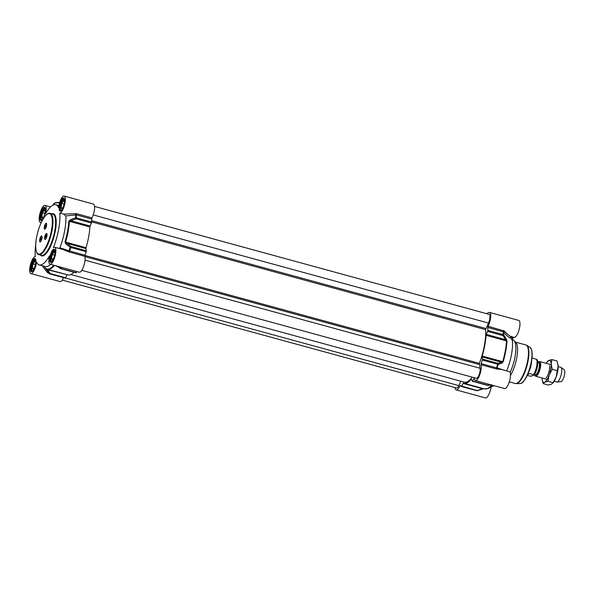 <?xml version="1.0" encoding="UTF-8"?>
<svg xmlns="http://www.w3.org/2000/svg" width="594" height="594" viewBox="0 0 594 594"><rect width="100%" height="100%" fill="white"/><g stroke="black" fill="none" stroke-linecap="round" stroke-linejoin="round"><path stroke-width="0.89" d="M53.809 258.019L52.465 260.15L51.492 258.717L52.272 254.536L54.017 251.782L54.967 253.178M52.272 254.536L54.618 255.175M51.492 258.717L53.089 259.155M54.923 253.534L54.537 255.643M54.759 250.081A6.185 1.908 -74.7 0 0 54.589 250.148A6.185 1.908 -74.7 0 0 54.448 250.23A6.185 1.908 -74.7 0 0 54.292 250.341A5.895 1.819 105.3 0 1 54.834 250.289M51.284 261.338A6.185 1.908 -74.7 0 0 51.359 261.509A6.185 1.908 -74.7 0 0 51.552 261.798M51.723 261.664A5.895 1.819 105.3 0 1 51.195 261.189A5.895 1.819 105.3 0 1 51.485 255.479A5.895 1.819 105.3 0 1 54.143 250.43A5.895 1.819 105.3 0 1 54.277 250.349M34.638 267.382L33.286 269.513L32.321 268.08L33.093 263.899L34.838 261.145L35.789 262.541M33.093 263.899L35.447 264.538M32.321 268.08L33.917 268.518M35.751 262.897L35.358 265.006M35.581 259.444A6.185 1.908 -74.7 0 0 35.417 259.511A6.185 1.908 -74.7 0 0 35.269 259.593A6.185 1.908 -74.7 0 0 35.113 259.704M32.106 270.701A6.185 1.908 -74.7 0 0 32.18 270.871A6.185 1.908 -74.7 0 0 32.373 271.161M32.551 271.027A5.895 1.819 105.3 0 1 32.017 270.552A5.895 1.819 105.3 0 1 32.306 264.842A5.895 1.819 105.3 0 1 34.964 259.793A5.895 1.819 105.3 0 1 35.105 259.712A5.895 1.819 105.3 0 1 35.662 259.652M44.119 216.209L42.775 218.34L41.803 216.907L42.575 212.726L44.32 209.972L45.27 211.367M42.575 212.726L44.929 213.365M41.803 216.907L43.399 217.345M45.233 211.724L44.84 213.833M45.062 208.271A6.185 1.908 -74.7 0 0 44.899 208.338A6.185 1.908 -74.7 0 0 44.75 208.42A6.185 1.908 -74.7 0 0 44.595 208.531A5.895 1.819 105.3 0 1 45.144 208.479M41.587 219.52A6.185 1.908 -74.7 0 0 41.669 219.698A6.185 1.908 -74.7 0 0 41.862 219.988M42.033 219.854A5.895 1.819 105.3 0 1 41.506 219.379A5.895 1.819 105.3 0 1 41.788 213.669A5.895 1.819 105.3 0 1 44.446 208.62A5.895 1.819 105.3 0 1 44.587 208.539M63.298 206.846L61.947 208.977L60.982 207.544L61.754 203.363L63.499 200.609L64.449 202.005M61.754 203.363L64.107 204.002M60.982 207.544L62.578 207.982M64.412 202.361L64.018 204.47M64.241 198.908A6.185 1.908 -74.7 0 0 64.078 198.975A6.185 1.908 -74.7 0 0 63.929 199.057A6.185 1.908 -74.7 0 0 63.773 199.168A5.895 1.819 105.3 0 1 64.323 199.116M60.766 210.165A6.185 1.908 -74.7 0 0 60.84 210.335A6.185 1.908 -74.7 0 0 61.034 210.625M61.212 210.491A5.895 1.819 105.3 0 1 60.685 210.016A5.895 1.819 105.3 0 1 60.967 204.306A5.895 1.819 105.3 0 1 63.625 199.257A5.895 1.819 105.3 0 1 63.766 199.176M45.27 239.434A3.089 0.958 105.3 0 1 44.713 237.036A3.089 0.958 105.3 0 1 46.362 233.553A3.089 0.958 105.3 0 1 46.889 233.754A3.089 0.958 105.3 0 1 46.74 236.746A3.089 0.958 105.3 0 1 45.344 239.397A3.089 0.958 105.3 0 1 45.27 239.434M44.914 229.106A3.089 0.958 105.3 0 1 44.357 226.708A3.089 0.958 105.3 0 1 46.005 223.225A3.089 0.958 105.3 0 1 46.525 223.426A3.089 0.958 105.3 0 1 46.377 226.418A3.089 0.958 105.3 0 1 44.988 229.069A3.089 0.958 105.3 0 1 44.914 229.106M40.273 241.877A3.089 0.958 105.3 0 1 39.716 239.471A3.089 0.958 105.3 0 1 41.365 235.989A3.089 0.958 105.3 0 1 41.892 236.197A3.089 0.958 105.3 0 1 41.743 239.189A3.089 0.958 105.3 0 1 40.347 241.832A3.089 0.958 105.3 0 1 40.273 241.877M59.771 213.068A31.2 9.638 -74.7 0 1 53.349 247.743A8.799 2.718 105.3 0 1 54.685 247.238A8.799 2.718 105.3 0 1 54.99 256.445A8.799 2.718 105.3 0 1 50.045 264.211L79.277 272.208A8.799 2.718 -74.7 0 0 83.643 266.298A8.799 2.718 -74.7 0 0 84.823 256.37L84.964 255.264A37.571 11.613 -74.7 0 0 86.204 251.685L86.33 250.735L70.924 246.517L70.211 247.275L70.797 247.468L70.924 246.517L65.578 242.107A33.294 10.291 -74.7 0 0 69.416 221.362L76.054 218.822L76.292 217.82A0.95 0.579 -179.1 0 0 75.683 217.783L76.054 218.822L91.469 223.04L91.699 222.037A37.571 11.613 -74.7 0 0 91.669 219.075L91.951 217.894A8.799 2.718 -74.7 0 0 94.491 209.199A8.799 2.718 -74.7 0 0 93.407 204.061L64.174 196.065A8.799 2.718 105.3 0 1 64.575 204.885A8.799 2.718 105.3 0 1 59.771 213.068L63.521 214.092L65.845 215.941L76.262 214.857L91.669 219.075M75.935 272.698L76.27 272.661A37.571 11.613 -74.7 0 0 77.02 271.592M73.864 272.23A33.294 10.291 105.3 0 1 67.968 274.925L47.49 269.327A33.294 10.291 -74.7 0 0 54.477 265.421M66.944 275.007L65.555 277.762L50.148 273.552A0.95 0.542 146.6 0 1 49.28 273.537A0.95 0.891 133.2 0 0 49.755 273.871L50.148 273.552L47.661 269.735L67.159 274.71M49.844 273.901L65.206 278.111L65.555 277.762M50.475 264.33A31.2 9.638 105.3 0 1 45.263 266.55L39.286 264.909A31.2 9.638 -74.7 0 1 36.553 262.117A8.799 2.718 105.3 0 1 30.866 273.574L60.098 281.571A8.799 2.718 -74.7 0 0 63.655 277.688M91.469 223.04L90.132 226.032L70.849 220.76L70.471 219.75L68.807 221.31A33.093 10.224 105.3 0 1 64.984 241.929L65.971 244.023L70.211 247.275A37.37 11.546 105.3 0 1 69.001 250.779L59.942 247.787L59.17 248.463M68.807 221.31A0.95 0.512 -176.6 0 1 69.416 221.362L89.902 226.96L90.132 226.032M89.902 226.96A33.294 10.291 105.3 0 1 86.056 247.705L64.984 241.929M65.971 244.023L66.669 243.295L85.952 248.574L86.056 247.705M85.952 248.574L86.33 250.735M41.454 222.089A8.799 2.718 105.3 0 1 40.355 222.401A8.799 2.718 105.3 0 1 40.05 213.194A8.799 2.718 105.3 0 1 44.996 205.427A8.799 2.718 105.3 0 1 45.493 213.87A31.2 9.638 -74.7 0 1 55.754 204.73A31.2 9.638 -74.7 0 1 58.487 207.521A8.799 2.718 105.3 0 1 64.174 196.065M91.951 217.894L76.544 213.684L63.521 214.092M70.471 219.75L75.683 217.783A37.37 11.546 105.3 0 0 75.653 214.887L75.334 213.662M84.964 255.264L69.001 250.779L68.288 251.693L84.823 256.37M60.989 267.203A37.37 11.546 105.3 0 1 60.336 268.146L60.863 268.451A0.95 0.698 -144.3 0 1 60.336 268.146L57.299 266.194M46.807 269.735A0.95 0.549 147.3 0 0 47.661 269.735L46.837 269.067A33.294 10.291 -74.7 0 0 47.49 269.327L46.659 269A0.95 0.906 117.7 0 1 46.354 268.733L49.28 273.537A37.37 11.546 105.3 0 1 48.463 272.579A37.37 11.546 105.3 0 1 48.389 272.468A0.95 0.453 145.3 0 0 47.446 272.572L49.094 273.366M42.174 265.704L47.446 272.572M62.645 249.413L68.288 251.693M50.045 264.211A8.799 2.718 105.3 0 1 49.547 255.769A31.2 9.638 -74.7 0 1 39.286 264.909M30.866 273.574A8.799 2.718 105.3 0 1 30.465 264.753A8.799 2.718 105.3 0 1 35.269 256.571A31.2 9.638 -74.7 0 1 35.692 244.617M44.996 228.898A2.851 0.884 105.3 0 1 44.75 228.928A2.851 0.884 105.3 0 1 44.557 226.314A2.851 0.884 105.3 0 1 46.005 223.463A2.851 0.884 105.3 0 1 46.25 223.426A2.851 0.884 105.3 0 1 46.443 226.047A2.851 0.884 105.3 0 1 44.996 228.898M45.894 225.987L45.137 227.183L45.471 225.371L45.864 225.178L45.894 225.987M45.107 226.366L45.693 226.529M45.471 225.371L45.872 225.475M45.352 239.226A2.851 0.884 105.3 0 1 45.107 239.256A2.851 0.884 105.3 0 1 44.914 236.642A2.851 0.884 105.3 0 1 46.362 233.791A2.851 0.884 105.3 0 1 46.614 233.754A2.851 0.884 105.3 0 1 46.8 236.375A2.851 0.884 105.3 0 1 45.352 239.226M46.25 236.315L45.493 237.511L45.835 235.699L46.221 235.506L46.25 236.315M45.471 236.694L46.057 236.858M45.835 235.699L46.235 235.803M40.362 241.661A2.851 0.884 105.3 0 1 40.11 241.699A2.851 0.884 105.3 0 1 39.917 239.078A2.851 0.884 105.3 0 1 41.365 236.226A2.851 0.884 105.3 0 1 41.617 236.197A2.851 0.884 105.3 0 1 41.803 238.81A2.851 0.884 105.3 0 1 40.362 241.661M41.253 238.751L40.496 239.946L40.838 238.135L41.224 237.942L41.253 238.751M40.474 239.137L41.06 239.3M40.838 238.135L41.238 238.246M65.845 215.941A31.2 9.638 105.3 0 1 59.942 247.787M477.316 390.629L461.709 386.13L461.315 386.456A37.571 11.613 105.3 0 1 460.402 385.358L459.942 385.758A8.799 2.718 105.3 0 1 456.251 389.939A8.799 2.718 105.3 0 1 455.115 387.57M461.709 386.13L463.097 383.382L482.38 388.654L476.767 390.696L461.404 386.479M503.905 370.121L497.037 367.872A37.37 11.546 -74.7 0 0 498.247 364.367L501.759 363.231A0.95 0.72 -107.9 0 0 501.388 362.214L497.891 363.32L497.765 364.263L498.247 364.367A0.95 0.713 -107.1 0 0 497.891 363.32L482.484 359.103L482.358 360.053A37.571 11.613 105.3 0 1 481.118 363.632L480.977 364.738A8.799 2.718 105.3 0 1 479.796 374.666A8.799 2.718 105.3 0 1 475.43 380.576A8.799 2.718 105.3 0 1 474.354 378.72L473.96 378.734A37.571 11.613 105.3 0 1 472.423 381.036L471.235 379.239A33.294 10.291 -74.7 0 1 464.122 383.293A33.294 10.291 -74.7 0 1 463.461 383.041L463.097 383.382M482.484 359.103L482.105 356.942L501.388 362.214L503.163 361.798A33.093 10.224 -74.7 0 0 506.986 341.171L506.259 338.959L503.712 334.875A0.95 0.579 -179.1 0 0 503.259 334.615L503.021 335.617A0.95 0.483 -32.4 0 0 503.712 334.875A37.37 11.546 -74.7 0 0 503.69 331.979C506.496 335.707 508.813 337.682 510.632 337.904A0.95 0.505 144.4 0 1 511.337 336.976L511.523 336.679M506.259 338.959A0.95 0.483 -31.7 0 1 505.568 339.679L486.286 334.4L487.615 331.407L503.021 335.617L506.534 340.934A33.294 10.291 105.3 0 1 502.687 361.679L482.209 356.073L482.105 356.942M482.209 356.073A33.294 10.291 -74.7 0 0 486.048 335.328L506.534 340.934A0.95 0.512 -176.6 0 1 506.986 341.171M486.286 334.4L486.048 335.328M486.508 313.654L488.788 312.541A8.799 2.718 105.3 0 1 489.553 312.429A8.799 2.718 105.3 0 1 490.637 317.567A8.799 2.718 105.3 0 1 488.105 326.262L487.823 327.442A37.571 11.613 105.3 0 1 487.852 330.405L487.615 331.407M511.753 336.612C509.823 336.39 507.38 334.533 504.44 331.044L488.105 326.262M511.13 336.575L514.144 337.399A8.799 2.718 -74.7 0 0 519.089 329.633A8.799 2.718 -74.7 0 0 518.785 320.426L489.553 312.429M513.313 337.518L512.681 338.855A6718.467 5544.708 166.9 0 0 511.337 336.976L513.498 337.221M511.189 336.59A0.95 0.921 -109.6 0 0 510.632 337.904A6085.5 3708.052 25.2 0 1 512.332 340.288L512.681 338.855M512.332 340.288A26.158 8.086 105.3 0 1 506.667 370.879M475.43 380.576L504.662 388.573A8.799 2.718 -74.7 0 0 509.6 380.806A8.799 2.718 -74.7 0 0 509.303 371.599L501.173 369.379L496.384 368.956L496.525 367.849L481.118 363.632M456.251 389.939L485.484 397.935A8.799 2.718 -74.7 0 0 491.09 387.058M512.37 339.79L513.016 339.968A21.399 6.616 105.3 0 1 514.114 340.666A21.399 6.616 105.3 0 1 510.083 372.416M482.588 388.944L483.947 388.639M487.689 385.395A0.95 0.75 -102.4 0 0 488.045 385.424L488.045 385.424A0.95 0.75 -102.4 0 0 488.365 385.239A0.95 0.698 -144.3 0 1 487.83 385.246L487.496 385.283M490.644 384.741L488.365 385.239A37.37 11.546 -74.7 0 0 489.025 384.296M497.393 369.074A0.95 0.743 -97.6 0 1 497.037 367.872L496.525 367.849A37.571 11.613 105.3 0 0 497.765 364.263L482.358 360.053M501.759 363.231L503.163 361.798M487.823 327.442L503.69 331.979A0.95 0.564 -36.8 0 1 504.44 331.044M514.114 340.666L515.934 342.612A19.973 6.17 105.3 0 1 516.951 356.704A19.973 6.17 105.3 0 1 510.476 375.43M460.892 381.229L458.82 385.61A5.71 1.767 105.3 0 1 456.586 387.979L62.281 280.116M472.185 377.145A32.15 9.935 105.3 0 1 464.419 382.194L70.842 274.532M94.543 206.43L489.218 314.397A5.71 1.767 105.3 0 1 488.446 323.039L485.602 329.655A32.15 9.935 105.3 0 1 479.358 363.357L480.063 368.25A5.71 1.767 105.3 0 1 479.172 374.658A5.71 1.767 105.3 0 1 476.403 378.296L81.742 270.337M538.142 362.377A7.611 2.354 105.3 0 1 539.01 361.657A7.611 2.354 105.3 0 1 539.679 361.56A7.611 2.354 105.3 0 1 540.184 368.547A7.611 2.354 105.3 0 1 536.323 376.143A7.611 2.354 105.3 0 1 535.662 376.24A7.611 2.354 105.3 0 1 534.756 374.762M527.606 374.651L529.551 373.537L533.568 374.636L533.308 375.557L530.323 376.217L527.272 375.378M536.419 359.236A9.274 2.866 105.3 0 1 536.679 366.112A9.274 2.866 105.3 0 1 533.568 374.636L533.991 375.126C537.05 371.391 538.981 361.219 536.85 359.459L532.031 357.907M531.556 361.404A9.274 2.866 105.3 0 1 528.593 372.238M558.16 366.617L560.751 367.33A7.611 2.354 105.3 0 1 561.011 367.448A7.611 2.354 105.3 0 1 561.159 374.747A7.611 2.354 105.3 0 1 557.402 381.912A7.611 2.354 105.3 0 1 557.024 382.031A7.611 2.354 105.3 0 1 556.741 382.009L554.143 381.296M561.011 367.448L564.181 369.787A6.185 1.908 105.3 0 1 564.3 375.72A6.185 1.908 105.3 0 1 561.248 381.541A6.185 1.908 105.3 0 1 560.944 381.63L557.024 382.031M546.25 377.769A7.611 2.354 -74.7 0 0 549.569 365.637M542.092 377.999A11.412 3.527 -74.7 0 0 542.099 378.512A11.412 3.527 -74.7 0 0 542.233 379.93A11.412 3.527 -74.7 0 0 544.624 382.224A11.412 3.527 -74.7 0 0 549.153 375.066A11.412 3.527 -74.7 0 0 551.173 364.196A11.412 3.527 -74.7 0 0 548.648 360.484A11.412 3.527 -74.7 0 0 547.208 361.731A11.412 3.527 -74.7 0 0 546.109 363.32M556.14 376.975A11.412 3.527 105.3 0 1 553.044 382.885L556.14 376.975L558.152 366.104A11.412 3.527 105.3 0 1 556.14 376.975M558.011 364.612A11.412 3.527 105.3 0 1 558.018 364.686A11.412 3.527 105.3 0 1 558.152 366.104L557.046 360.989L551.937 359.593L551.173 364.196L552.271 369.312L549.153 375.066L547.906 381.333L544.624 382.224L543.206 383.627L542.248 380.012M547.237 361.887L548.648 360.484L551.937 359.593M543.206 383.627L548.314 385.023L551.603 384.132L553.021 382.729L547.906 381.333M552.271 369.312L557.387 370.715M60.618 210.773A6.326 1.953 105.3 0 1 60.194 204.967A6.326 1.953 105.3 0 1 63.402 198.648A6.326 1.953 105.3 0 1 63.959 198.567L64.486 201.581C63.164 210.484 60.157 211.278 60.618 210.773M51.136 261.947A6.326 1.953 105.3 0 1 50.713 256.14A6.326 1.953 105.3 0 1 53.92 249.822A6.326 1.953 105.3 0 1 54.47 249.74L55.004 252.754C53.683 261.657 50.676 262.451 51.136 261.947M31.957 271.31A6.326 1.953 105.3 0 1 31.534 265.503A6.326 1.953 105.3 0 1 34.742 259.184A6.326 1.953 105.3 0 1 35.298 259.103L35.826 262.117C34.504 271.02 31.497 271.814 31.957 271.31M41.439 220.136A6.326 1.953 105.3 0 1 41.023 214.33A6.326 1.953 105.3 0 1 44.231 208.011A6.326 1.953 105.3 0 1 44.78 207.93L45.307 210.944C43.993 219.847 40.979 220.641 41.439 220.136M59.652 202.443A11.412 2.844 -169.5 0 0 54.292 203.363M59.652 202.42L55.197 202.806L53.46 204.202A11.887 2.963 10.5 0 1 59.549 202.754M47.72 213.937A20.924 6.467 105.3 0 1 51.5 230.22A20.924 6.467 105.3 0 1 40.34 253.794A20.924 6.467 105.3 0 1 36.561 237.511A20.924 6.467 105.3 0 1 47.72 213.937M40.689 254.366A21.399 6.616 -74.7 0 0 51.537 232.982A21.399 6.616 -74.7 0 0 50.111 213.343C49.302 212.949 48.077 213.394 46.436 214.686L43.83 217.835C41.417 221.555 39.397 226.321 37.778 232.128C36.212 237.956 35.514 243.087 35.699 247.535L36.331 251.559C37.088 253.534 37.919 254.559 38.818 254.626A21.399 6.616 -74.7 0 0 40.689 254.366M50.111 213.343L52.732 214.055A21.399 6.616 105.3 0 1 54.158 233.702A21.399 6.616 105.3 0 1 43.31 255.078A21.399 6.616 105.3 0 1 41.439 255.346L38.818 254.626M40.518 255.093A21.874 6.764 -74.7 0 0 43.659 255.65A21.874 6.764 -74.7 0 0 55.212 231.593A21.874 6.764 -74.7 0 0 51.819 213.803M34.393 258.613A6.801 2.101 -74.7 0 0 30.487 269.349A6.801 2.101 -74.7 0 0 34.69 267.3A6.801 2.101 -74.7 0 0 34.393 258.613M43.874 207.44A6.801 2.101 -74.7 0 0 39.976 218.176A6.801 2.101 -74.7 0 0 44.179 216.127A6.801 2.101 -74.7 0 0 43.874 207.44M63.053 198.077A6.801 2.101 -74.7 0 0 59.148 208.813A6.801 2.101 -74.7 0 0 63.35 206.764A6.801 2.101 -74.7 0 0 63.053 198.077M53.564 249.25A6.801 2.101 -74.7 0 0 49.666 259.986A6.801 2.101 -74.7 0 0 53.868 257.937A6.801 2.101 -74.7 0 0 53.564 249.25M76.544 213.684L76.262 214.857A37.571 11.613 -74.7 0 1 76.292 217.82L91.699 222.037M69.416 252.16L69.557 251.047A37.571 11.613 -74.7 0 0 70.797 247.468L86.204 251.685M76.27 272.661L60.863 268.451A37.571 11.613 -74.7 0 0 61.613 267.374M48.619 272.795L48.381 273.173M53.839 265.251A33.093 10.224 105.3 0 1 46.354 268.733M476.826 390.696A0.95 0.891 133.2 0 0 477.264 390.652M488.58 384.177A37.571 11.613 105.3 0 1 487.83 385.246L472.423 381.036M473.96 378.734L474.383 378.853M494.074 385.677L487.949 388.506A33.093 10.224 -74.7 0 0 492.018 385.112M491.587 385.001A33.294 10.291 105.3 0 1 484.6 388.899L487.949 388.506M459.942 385.758L460.899 386.018M480.977 364.738L496.384 368.956M487.852 330.405L503.259 334.615A37.571 11.613 105.3 0 0 503.229 331.66L503.512 330.479M531.467 349.695A18.421 5.695 105.3 0 1 530.316 366.892A18.421 5.695 105.3 0 1 522.557 382.276M515.473 342.122L525.794 344.943A19.973 6.17 105.3 0 1 527.123 363.276A19.973 6.17 105.3 0 1 516.995 383.234A19.973 6.17 105.3 0 1 515.25 383.479L509.296 381.845M529.952 347.29L531.623 349.836L532.165 353.371C532.313 357.172 531.734 361.56 530.427 366.543C526.781 379.804 521.636 383.605 521.346 383.234L520.025 383.576A18.882 5.836 105.3 0 0 521.168 383.279A18.882 5.836 105.3 0 0 530.546 365.213A18.882 5.836 105.3 0 0 529.952 347.29L526.722 345.344A19.914 6.155 105.3 0 1 527.353 364.241A19.914 6.155 105.3 0 1 517.456 383.293A19.914 6.155 105.3 0 1 516.253 383.605L515.25 383.479M458.82 385.61L65.414 277.992M480.063 368.25L85.024 260.179M479.187 364.478L84.89 256.615M479.358 363.357L84.905 255.45M485.602 329.655L91.706 221.904M485.855 328.497L91.706 220.678M488.446 323.039L93.199 214.917M537.726 362.258L538.528 362.481A6.423 1.982 105.3 0 1 538.958 368.377A6.423 1.982 105.3 0 1 535.706 374.784A6.423 1.982 105.3 0 1 535.142 374.866L534.34 374.651M534.979 374.821A6.608 2.042 -74.7 0 0 535.974 375.052A6.608 2.042 -74.7 0 0 539.486 367.686A6.608 2.042 -74.7 0 0 538.364 362.437M50.535 206.942L44.996 205.427M41.201 222.631L40.355 222.401M55.94 265.622L60.358 268.495A0.95 0.95 0 0 0 60.625 268.614L76.032 272.824M44.075 266.223L49.399 273.671A0.95 0.95 0 0 0 49.799 273.901L65.206 278.111M62.816 249.458L54.685 247.238M53.46 204.202L53.312 204.982M58.813 205.561L55.754 204.73M461.352 386.479L476.767 390.696A0.95 0.95 0 0 0 477.301 390.689L484.021 388.647M472.185 381.192L487.592 385.409A0.95 0.95 0 0 0 488.045 385.424L491.387 384.667M526.722 345.344L525.794 344.943M520.025 383.576L516.253 383.605M464.122 383.293L484.6 388.899M535.662 376.24L547.163 379.388M539.679 361.56L551.18 364.709M547.208 361.731L547.594 361.271"/></g></svg>
